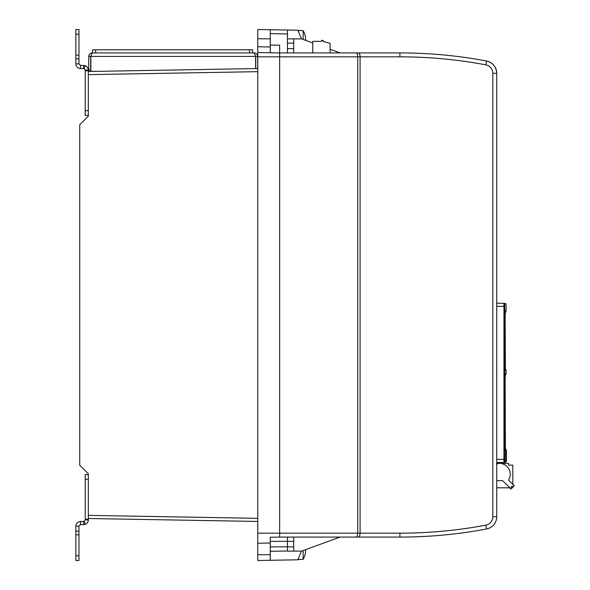 <?xml version="1.0" encoding="UTF-8"?>
<svg xmlns="http://www.w3.org/2000/svg" width="590" height="590" viewBox="0 0 590 590"><rect width="100%" height="100%" fill="white"/><g stroke="black" fill="none" stroke-linecap="round" stroke-linejoin="round"><path stroke-width="0.89" d="M293.702 537.077L293.702 551.126L301.512 551.126L340.128 537.077L358.462 537.077L279.645 537.077L279.645 533.168L279.645 537.077L270.272 537.239L270.272 560.279L257.778 560.5L257.778 46.758L270.272 46.979L270.272 52.761M356.117 537.077C357.09 536.826 357.629 535.521 357.732 533.168L399.902 533.168L399.902 537.077L358.462 537.077C359.435 536.826 359.974 535.521 360.077 533.168L360.077 56.832L279.645 56.832L279.645 533.168L357.732 533.168L357.732 56.832C357.629 54.479 357.09 53.174 356.117 52.923L399.902 52.923A468.526 468.526 0 0 1 486.544 61.006A12.493 12.493 0 0 1 496.728 73.285C496.234 66.788 492.842 62.695 486.544 61.006A12.493 12.493 0 0 1 496.728 73.285L496.728 516.715A12.493 12.493 0 0 1 486.544 528.994A468.526 468.526 0 0 1 399.902 537.077A468.526 468.526 0 0 0 486.544 528.994A12.493 12.493 0 0 0 486.676 528.965A12.493 12.493 0 0 1 486.544 528.994A12.493 12.493 0 0 0 496.728 516.715A12.493 12.493 0 0 1 496.728 516.84A12.493 12.493 0 0 0 496.728 516.715L492.827 516.715L492.827 73.285A8.592 8.592 0 0 0 485.828 64.848A464.625 464.625 0 0 0 399.902 56.832L360.077 56.832C359.974 54.479 359.435 53.174 358.462 52.923M293.702 551.126L287.455 551.126L287.455 537.077M257.778 52.547L279.645 52.923L279.645 56.832L279.645 52.923L356.117 52.923M287.455 38.874L301.512 38.874L312.752 42.967M293.702 52.923L293.702 38.874M330.09 49.272L340.128 52.923M496.728 73.285A12.493 12.493 0 0 0 496.728 73.16A12.493 12.493 0 0 1 496.728 73.285L492.827 73.285M257.778 71.67L88.33 74.628L88.33 116.178L88.33 115.397L85.203 115.397L85.203 70.107L84.171 68.639L85.226 65.697C86.796 66.014 87.836 67.481 88.33 70.107L85.203 70.107M257.778 521.457L88.33 518.499L88.33 515.372L257.778 518.33M88.33 116.178L79.739 124.77L79.739 465.23L88.33 473.822L88.33 515.372M88.33 74.628L88.33 71.501L257.778 68.543M301.512 38.874L297.839 30.201L257.778 29.5L257.778 46.758M301.512 551.126L297.839 559.799L270.272 560.279M287.455 30.016L287.455 33.925L270.272 33.623M287.455 52.923L287.455 33.925M270.272 29.721L270.272 46.979M279.645 52.923L279.645 45.12L270.272 45.12M257.778 56.832L279.645 56.832L279.645 533.168L257.778 533.168M270.272 537.239L279.645 537.077M287.455 550.994L270.272 551.296M85.203 519.893L84.171 521.361L85.226 524.303C87.18 523.581 88.212 522.113 88.33 519.893L85.203 519.893L85.203 474.603L88.33 474.603L88.33 473.822M303.164 39.471L303.164 30.68L298.481 30.437L298.481 31.58M305.664 39.81A18.74 18.74 0 0 0 303.164 30.68A18.74 18.74 0 0 1 305.664 39.81A18.74 18.74 0 0 1 305.649 40.378M305.664 550.19A18.74 18.74 0 0 0 305.649 549.622A18.74 18.74 0 0 1 305.664 550.19A18.74 18.74 0 0 1 303.164 559.32L303.164 550.529M298.481 559.563L303.164 559.32L298.481 559.563L298.481 558.42M90.668 71.464L90.668 56.441L88.721 56.441C88.928 54.31 90.1 53.137 92.232 52.923L254.187 52.923C256.207 53.041 257.38 54.206 257.705 56.441L257.705 68.543M90.668 56.441L91.148 55.312M88.721 71.493L88.721 56.441M90.668 70.107L88.721 70.107M255.595 68.58L255.595 56.441L254.187 52.923M92.232 52.923L90.867 56.441L90.867 71.331L98.169 71.331M255.315 55.357L255.75 56.441L255.75 68.58M255.75 56.441L257.705 56.441M91.111 55.357L90.897 56.323M90.867 71.331L90.831 56.441L255.595 56.441M252.623 52.923L252.572 49.803L92.601 49.803L92.549 52.923M83.647 65.424L80.52 65.424L80.52 68.543L83.647 68.543L83.647 65.424L85.226 65.697M78.957 63.86L75.837 63.86L75.837 55.158L78.957 55.158L78.957 63.86L80.52 65.424M78.957 34.183L75.837 34.183L75.837 29.5L78.957 29.5L78.957 55.158M75.837 34.183L75.837 55.158M75.837 63.86C76.11 66.707 77.674 68.263 80.52 68.543M83.647 68.543L84.171 68.639M85.203 70.793L88.33 70.793L88.33 70.107M80.52 524.576L83.647 524.576L83.647 521.457L80.52 521.457L80.52 524.576L78.957 526.14L75.837 526.14L75.837 555.817L78.957 555.817L78.957 526.14M78.957 555.817L78.957 560.5L75.837 560.5L75.837 555.817M80.52 521.457C77.674 521.737 76.11 523.293 75.837 526.14M84.171 521.361L83.647 521.457M85.226 524.303L83.647 524.576M88.33 519.893L88.33 519.207L85.203 519.207M312.752 52.923L312.752 41.366L321.631 41.366L321.631 40.408L323.254 40.408L323.254 41.477L330.09 43.321L330.09 52.923M321.631 41.366L313.991 41.366M504.723 461.594A0.782 0.782 -91 0 1 503.956 462.376L496.728 462.501L503.956 462.376L503.956 303.326C505.792 303.356 505.792 303.356 503.956 303.326A0.782 0.782 -89 0 1 504.723 304.108C506.559 304.138 506.559 304.138 504.723 304.108L504.583 459.374L504.723 461.594L506.102 461.572A0.782 0.782 0 0 1 505.335 462.346L503.956 462.376L505.335 462.346M505.202 368.013L506.102 370.314L505.357 370.225M505.387 370.314L505.151 316.476L505.401 311.048L506.102 311.048L505.202 313.349M505.202 447.663L506.102 449.964L505.357 449.875M505.387 449.964L505.151 378.942L505.401 373.522L506.102 373.522L505.202 375.823M503.956 303.326L496.728 303.201L503.956 303.326M505.387 373.522L505.313 373.942M505.158 378.079L505.151 378.942M505.387 311.048L505.313 311.468M505.158 315.613L505.151 316.476M505.401 370.314L505.305 369.878M505.401 449.964L505.305 449.528M505.696 461.292L505.696 450.362L506.419 450.362L506.419 461.292L505.696 461.292M506.006 461.292L506.006 450.362M506.235 457.766L506.168 459.499L506.375 458.15M506.168 459.499L506.154 456.66M506.39 459.499L506.235 453.924M506.168 453.924L506.154 455.148M506.375 454.661L506.39 452.191M506.294 452.537L506.294 459.271L506.294 452.537M506.294 453.887L506.294 458.43M506.08 456.682L506.109 457.751L506.08 456.682M506.095 456.682L506.095 457.751M506.08 455.148L506.109 453.924L506.08 455.148M506.095 453.924L506.095 455.148M496.728 480.216A6.556 6.556 0 0 0 501.22 480.518A1.564 1.564 0 0 1 502.761 480.909L511.206 488.904L511.5 486.367L513.765 486.344L514.163 485.813L508.528 480.053A10.849 10.849 0 0 0 499.383 463.371A4.285 4.285 0 0 0 496.728 464.293M510.763 488.904L509.657 487.805L496.728 487.805M499.383 463.371A4.285 4.285 0 0 0 498.602 463.445L496.728 463.445M500.63 463.445L508.602 463.445L508.602 465.163L512.813 465.163L512.813 484.338L514.074 485.592M512.813 486.352L512.813 487.805L511.5 487.805M287.455 48.653L293.702 48.653M293.702 43.144L287.455 43.144M287.455 546.856L293.702 546.856M293.702 541.347L287.455 541.347M399.902 56.832L399.902 52.923A468.526 468.526 0 0 1 486.544 61.006L485.828 64.848M399.902 533.168A464.625 464.625 0 0 0 485.828 525.152A8.592 8.592 0 0 0 492.827 516.715M485.828 525.152L486.544 528.994M270.272 38.815L257.778 38.763M270.272 543.021L257.778 543.243M270.272 554.659L257.778 554.711M287.455 541.303L270.272 541.399M287.455 546.812L270.272 546.908M95.669 49.803L95.669 52.923M249.504 49.803L249.504 52.923M75.837 58.816L78.957 58.816M85.203 110.714L88.33 110.714M78.957 534.842L75.837 534.842M78.957 531.184L75.837 531.184M88.33 479.287L85.203 479.287M504.583 306.321L496.728 306.321M504.583 459.374L496.728 459.374M506.102 450.362L506.102 449.964M506.102 373.522L506.102 370.314M506.102 311.048L506.102 304.13L505.335 303.349"/></g></svg>

